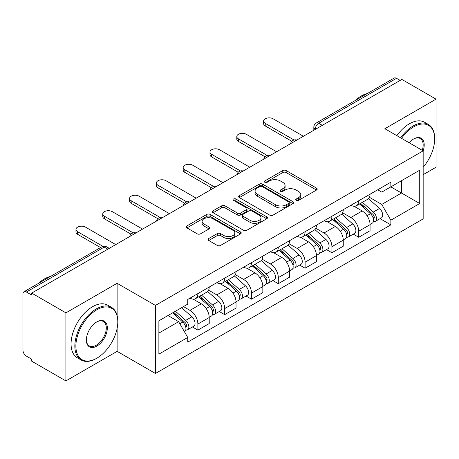 <?xml version="1.0" encoding="UTF-8"?>
<svg xmlns="http://www.w3.org/2000/svg" width="459" height="459" viewBox="0 0 459 459"><rect width="100%" height="100%" fill="white"/><g stroke="black" fill="none" stroke-linecap="round" stroke-linejoin="round"><path stroke-width="0.69" d="M296.221 200.382A1.67 0.964 0 0 0 298.585 200.382L316.503 190.037A2.387 1.377 0 0 0 317.203 189.062A2.387 1.377 0 0 0 316.503 188.087L286.146 170.559A2.387 1.377 0 0 0 282.773 170.559L264.849 180.903A1.67 0.964 0 0 0 264.361 181.586A1.67 0.964 0 0 0 264.849 182.269A1.67 0.964 0 0 0 267.213 182.269L269.531 180.932A7.631 4.406 0 0 1 280.323 180.932L282.853 182.389A7.631 4.406 0 0 1 285.091 185.505A7.631 4.406 0 0 1 282.853 188.62L280.535 189.963A1.67 0.964 0 0 0 280.047 190.646A1.67 0.964 0 0 0 280.535 191.323A1.67 0.964 0 0 0 282.899 191.323L285.217 189.986A7.631 4.406 0 0 1 296.009 189.986L298.539 191.449A7.631 4.406 0 0 1 300.777 194.564A7.631 4.406 0 0 1 298.539 197.68L296.221 199.017A1.67 0.964 0 0 0 295.734 199.699A1.67 0.964 0 0 0 296.221 200.382L296.221 199.017M208.725 238.531A2.387 1.377 0 0 0 208.025 239.506A2.387 1.377 0 0 0 208.725 240.476L217.239 245.399A2.387 1.377 0 0 0 220.613 245.399L240.516 233.906A2.387 1.377 0 0 0 241.216 232.931A2.387 1.377 0 0 0 240.516 231.956L210.159 214.428A2.387 1.377 0 0 0 206.785 214.428L186.882 225.92A2.387 1.377 0 0 0 186.182 226.895A2.387 1.377 0 0 0 186.882 227.865L197.169 233.809A2.387 1.377 0 0 0 200.543 233.809L209.063 228.892A2.387 1.377 0 0 0 209.757 227.916A2.387 1.377 0 0 0 209.063 226.941L203.957 223.998A6.38 3.683 0 0 1 202.092 221.393A6.38 3.683 0 0 1 206.028 217.991A6.38 3.683 0 0 1 212.982 218.788L232.971 230.326A6.38 3.683 0 0 1 234.842 232.931A6.38 3.683 0 0 1 230.9 236.333A6.38 3.683 0 0 1 223.946 235.536L220.613 233.614A2.387 1.377 0 0 0 217.239 233.614L208.725 238.531L208.725 240.476M155.44 305.419L117.12 283.295L65.912 312.854L31.711 293.112L401.854 79.418L436.05 99.161L384.843 128.721L423.164 150.845L155.44 305.419L155.44 373.477L423.164 218.909L423.164 150.845A14.826 8.56 -60 0 0 413.708 138.939L413.708 138.939A14.826 8.56 -60 0 1 413.708 138.939A14.826 8.56 -60 0 0 409.164 142.766M269.697 215.11A2.387 1.377 0 0 0 273.071 215.11L292.974 203.618A2.387 1.377 0 0 0 293.674 202.648A2.387 1.377 0 0 0 292.974 201.673L262.611 184.145A2.387 1.377 0 0 0 259.243 184.145L239.34 195.632A2.387 1.377 0 0 0 238.64 196.607A2.387 1.377 0 0 0 239.34 197.582L269.697 215.11M234.188 200.744A1.67 0.964 0 0 1 235.88 200.979L235.88 198.994L266.748 216.814A2.387 1.377 0 0 1 267.448 217.79A2.387 1.377 0 0 1 266.748 218.765L246.844 230.252A2.387 1.377 0 0 1 243.471 230.252L213.108 212.724L213.108 210.779A2.387 1.377 0 0 0 212.408 211.748A2.387 1.377 0 0 0 213.108 212.724M213.108 210.779L221.628 205.862A2.387 1.377 0 0 1 225.002 205.862L237.314 212.97A2.387 1.377 0 0 0 240.688 212.97L246.34 209.706A2.387 1.377 0 0 0 247.034 208.73A2.387 1.377 0 0 0 246.34 207.761L233.516 200.359A1.67 0.964 0 0 1 233.029 199.676A1.67 0.964 0 0 1 234.061 198.787A1.67 0.964 0 0 1 235.88 198.994M65.912 312.854L65.912 380.918L31.711 361.176L31.711 359.19L26.387 356.115A4.86 2.806 -120 0 1 22.95 350.16L22.95 294.007A4.86 2.806 -120 0 1 23.954 291.781L101.8 246.839A4.86 2.806 60 0 1 104.227 247.08L26.387 292.022A4.86 2.806 -120 0 0 23.954 291.781M423.164 174.661L436.05 167.219L436.05 99.161M65.912 380.918L117.12 351.353L155.44 373.477M31.711 293.112L31.711 295.097L26.387 292.022M322.293 125.353L318.684 123.264A4.86 2.806 60 0 0 316.257 123.023L394.097 78.082A4.86 2.806 60 0 1 396.524 78.323L318.684 123.264A4.86 2.806 120 0 0 315.247 129.22L315.247 129.415M400.133 80.405L396.524 78.323M358.72 200.749A11.177 6.455 60 0 1 356.408 205.77L367.751 199.223A11.177 6.455 -120 0 0 370.063 194.203M342.626 212.787L350.819 217.514A11.177 6.455 60 0 1 358.72 231.21L370.063 224.658A11.177 6.455 -120 0 0 362.157 210.968L354.044 206.28M370.063 224.658L370.063 230.711L358.72 237.257L353.287 234.119M356.408 205.77A11.177 6.455 60 0 1 350.906 205.265M358.72 231.21L358.72 237.257M331.914 216.229A11.177 6.455 60 0 1 329.602 221.244L340.939 214.697A11.177 6.455 -120 0 0 343.257 209.677M326.475 249.598L331.914 252.737L343.257 246.19L343.257 240.137A11.177 6.455 -120 0 0 335.351 226.448L327.233 221.76M329.602 221.244A11.177 6.455 60 0 1 324.1 220.739M315.821 228.266L324.014 232.994A11.177 6.455 60 0 1 331.914 246.684L331.914 252.737M305.109 231.703A11.177 6.455 60 0 1 302.797 236.724L314.134 230.171A11.177 6.455 -120 0 0 316.452 225.157M299.67 265.072L305.109 268.211L316.452 261.664L316.452 255.611A11.177 6.455 -120 0 0 308.546 241.922L300.427 237.234M302.797 236.724A11.177 6.455 60 0 1 297.289 236.219M289.015 243.74L297.202 248.468A11.177 6.455 60 0 1 305.109 262.164L305.109 268.211M278.303 247.183A11.177 6.455 60 0 1 275.985 252.198L287.328 245.651A11.177 6.455 -120 0 0 289.64 240.631M272.864 280.552L278.303 283.691L289.646 277.144L289.646 271.091A11.177 6.455 -120 0 0 281.74 257.401L273.621 252.714M275.985 252.198A11.177 6.455 60 0 1 270.483 251.693M262.204 259.22L270.397 263.948A11.177 6.455 60 0 1 278.303 277.638L278.303 283.691M251.498 262.657A11.177 6.455 60 0 1 249.18 267.677L260.523 261.125A11.177 6.455 -120 0 0 262.835 256.111M246.058 296.026L251.498 299.165L262.835 292.618L262.835 286.565A11.177 6.455 -120 0 0 254.934 272.875L246.816 268.188M249.18 267.677A11.177 6.455 60 0 1 243.677 267.172M235.398 274.694L243.591 279.422A11.177 6.455 60 0 1 251.498 293.117L251.498 299.165M224.686 278.137A11.177 6.455 60 0 1 222.374 283.151L233.717 276.605A11.177 6.455 -120 0 0 236.029 271.585M219.253 311.506L224.686 314.644L236.029 308.098L236.029 302.045A11.177 6.455 -120 0 0 228.123 288.355L220.01 283.668M222.374 283.151A11.177 6.455 60 0 1 216.872 282.646M208.593 290.174L216.786 294.902A11.177 6.455 60 0 1 224.686 308.591L224.686 314.644M197.881 293.611A11.177 6.455 60 0 1 195.568 298.631L206.906 292.079A11.177 6.455 -120 0 0 209.224 287.064M192.441 326.98L197.881 330.119L209.224 323.572L209.224 317.519A11.177 6.455 -120 0 0 201.317 303.829L193.199 299.142M195.568 298.631A11.177 6.455 60 0 1 190.066 298.126M183.445 306.606L189.974 310.376A11.177 6.455 60 0 1 197.881 324.071L197.881 330.119M377.711 189.785L381.75 192.12L419.727 170.191L401.51 180.708L401.51 193.009L381.75 204.421L369.432 197.313M158.877 333.096L178.637 321.69L187.742 337.463L158.877 354.13L158.877 320.795L187.742 304.128L187.742 299.463L390.856 182.2L390.856 186.859L419.727 203.526L390.856 220.194L381.75 204.421M419.727 170.191L419.727 203.526M187.742 337.463L187.742 342.127L390.856 224.858L390.856 220.194M117.12 283.295L117.12 315.465M117.12 328.432L117.12 351.353M178.637 321.69L167.983 315.534M380.092 218.645L390.856 224.858M296.887 200.617L298.539 199.665A7.631 4.406 0 0 0 300.777 196.55L300.777 194.564M285.091 185.505L285.091 187.49A7.631 4.406 0 0 1 282.853 190.605L281.201 191.564M316.475 190.055L286.146 172.544A2.387 1.377 0 0 0 282.773 172.544L265.514 182.504M292.945 203.635L262.611 186.13A2.387 1.377 0 0 0 259.243 186.13L239.368 197.599M288.757 203.326A1.67 0.964 0 0 0 289.245 202.648A1.67 0.964 0 0 0 288.757 201.966L262.106 186.578A1.67 0.964 0 0 0 259.748 186.578L257.298 187.989A7.631 4.406 0 0 0 255.066 191.105A7.631 4.406 0 0 0 257.298 194.22L275.515 204.737A7.631 4.406 0 0 0 286.313 204.737L288.757 203.326L288.757 205.311A1.67 0.964 0 0 0 289.245 204.628L289.245 202.648M255.066 191.105L255.066 193.09A7.631 4.406 0 0 0 257.298 196.205L257.298 194.22M288.757 205.311L286.313 206.722A7.631 4.406 0 0 1 275.515 206.722L257.298 196.205M213.142 212.741L221.628 207.841L221.628 205.862M247.034 208.73L247.034 210.715A2.387 1.377 0 0 1 246.34 211.691L240.688 214.95A2.387 1.377 0 0 1 237.314 214.95L225.002 207.841A2.387 1.377 0 0 0 221.628 207.841M235.88 200.979L266.713 218.782M250.092 220.343A6.38 3.683 0 0 0 257.046 221.146A6.38 3.683 0 0 0 260.982 217.738A6.38 3.683 0 0 0 259.111 215.133L252.071 211.071A2.387 1.377 0 0 0 248.698 211.071L243.046 214.33A2.387 1.377 0 0 0 242.352 215.305A2.387 1.377 0 0 0 243.046 216.281L250.092 220.343L250.092 222.328A6.38 3.683 0 0 0 257.046 223.126A6.38 3.683 0 0 0 260.982 219.723L260.982 217.738M242.352 215.305L242.352 217.291A2.387 1.377 0 0 0 243.046 218.266L243.046 216.281M250.092 222.328L243.046 218.266M234.842 232.931L234.842 234.916A6.38 3.683 0 0 1 230.9 238.319A6.38 3.683 0 0 1 223.946 237.521L220.613 235.599A2.387 1.377 0 0 0 217.239 235.599L208.753 240.499M202.092 221.393L202.092 223.378A6.38 3.683 0 0 0 203.957 225.983L203.957 223.998M209.029 228.909L203.957 225.983M240.487 233.924L210.159 216.413A2.387 1.377 0 0 0 206.785 216.413L186.911 227.888M359.5 203.985L370.419 213.733A6.076 3.506 60 0 1 372.329 223.126L370.063 224.434M359.787 204.244L364.928 207.21M360.602 203.348L372.754 214.192A2.915 1.681 60 0 1 373.672 218.702A2.915 1.681 60 0 1 373.402 218.811M362.421 202.299L373.345 212.047A6.076 3.506 60 0 1 375.25 221.439A6.076 3.506 60 0 1 373.414 221.634M368.508 198.638L379.53 208.472A6.076 3.506 60 0 1 381.435 217.87L375.25 221.439M291.838 141.297L265.245 125.944A5.588 3.224 180 0 1 263.604 123.666L263.604 121.084A5.588 3.224 -0 0 0 265.245 123.368L294.058 140.001M303.393 136.266L273.145 118.801A5.588 3.224 -0 0 0 267.058 118.101A5.588 3.224 -0 0 0 263.604 121.084M332.689 219.459L343.613 229.207A6.076 3.506 60 0 1 345.524 238.6L343.257 239.914M332.982 219.718L338.122 222.69M333.791 218.823L345.948 229.672A2.915 1.681 60 0 1 346.861 234.182A2.915 1.681 60 0 1 346.597 234.285M335.615 217.773L346.534 227.521A6.076 3.506 60 0 1 348.444 236.919A6.076 3.506 60 0 1 346.608 237.114M341.703 214.118L352.724 223.952A6.076 3.506 60 0 1 354.629 233.344L348.444 236.919M305.883 234.939L316.808 244.687A6.076 3.506 60 0 1 318.712 254.079L316.446 255.388M306.176 235.197L311.317 238.164M306.985 234.302L319.143 245.146A2.915 1.681 60 0 1 320.055 249.656A2.915 1.681 60 0 1 319.791 249.765M308.804 233.252L319.728 243A6.076 3.506 60 0 1 321.639 252.393A6.076 3.506 60 0 1 319.803 252.588M314.897 229.592L325.913 239.426A6.076 3.506 60 0 1 327.824 248.824L321.639 252.393M265.032 156.777L238.433 141.424A5.588 3.224 180 0 1 236.798 139.14L236.798 136.558A5.588 3.224 -0 0 0 238.433 138.842L267.247 155.481M276.582 151.74L246.34 134.28A5.588 3.224 -0 0 0 240.246 133.58A5.588 3.224 -0 0 0 236.798 136.558M238.221 172.251L211.628 156.898A5.588 3.224 180 0 1 209.993 154.62L209.993 152.038A5.588 3.224 -0 0 0 211.628 154.322L240.441 170.955M249.776 167.219L219.534 149.754A5.588 3.224 -0 0 0 213.441 149.055A5.588 3.224 -0 0 0 209.993 152.038M423.164 167.196A29.646 17.115 120 0 0 434.673 138.945A29.646 17.115 120 0 0 413.708 126.839A29.646 17.115 120 0 0 401.539 138.366M400.655 137.855A30.374 17.54 -60 0 1 413.198 125.944A30.374 17.54 -60 0 1 428.385 124.441A30.374 17.54 -60 0 1 434.673 138.348L434.673 138.945M422.251 150.322A14.097 8.136 120 0 0 420.243 138.543A14.097 8.136 120 0 0 413.45 139.094M355.163 100.561A30.374 17.54 -60 0 1 361.302 95.983A30.374 17.54 -60 0 1 367.441 93.475M396.874 135.669A30.374 17.54 -60 0 1 409.417 123.764A30.374 17.54 -60 0 1 424.604 122.26L428.385 124.441M96.843 309.779A29.646 17.115 120 0 0 75.878 346.092A29.646 17.115 120 0 0 96.843 358.198L96.327 358.496A30.374 17.54 -60 0 1 81.134 359.999A30.374 17.54 -60 0 1 76.481 335.655A30.374 17.54 -60 0 1 96.327 308.89A30.374 17.54 -60 0 1 111.514 307.387A30.374 17.54 -60 0 1 117.802 321.289L117.802 321.885A29.646 17.115 120 0 0 96.843 309.779M96.838 321.885L96.843 321.885A14.826 8.56 -60 0 1 107.32 327.938A14.826 8.56 -60 0 1 96.843 346.092A14.826 8.56 -60 0 1 86.361 340.039A14.826 8.56 -60 0 1 96.843 321.885L96.843 321.885M86.361 339.74A14.097 8.136 120 0 0 89.275 345.897A14.097 8.136 120 0 0 96.327 345.202A14.097 8.136 120 0 0 105.536 332.781A14.097 8.136 120 0 0 103.373 321.484A14.097 8.136 120 0 0 96.579 322.04M38.292 283.507A30.374 17.54 -60 0 1 44.431 278.929A30.374 17.54 -60 0 1 50.57 276.416M81.134 359.999L77.359 357.819A30.374 17.54 -60 0 1 72.7 333.475A30.374 17.54 -60 0 1 92.546 306.704A30.374 17.54 -60 0 1 107.733 305.201L111.514 307.387M96.327 358.496L96.843 358.198A29.646 17.115 120 0 0 117.802 321.885M279.078 250.413L290.002 260.161A6.076 3.506 60 0 1 291.907 269.553L289.64 270.867M279.365 250.671L284.511 253.643M280.179 249.776L292.331 260.626A2.915 1.681 60 0 1 293.249 265.136A2.915 1.681 60 0 1 292.985 265.239M281.998 248.726L292.922 258.474A6.076 3.506 60 0 1 294.827 267.867A6.076 3.506 60 0 1 292.997 268.062M288.091 245.072L299.107 254.906A6.076 3.506 60 0 1 301.018 264.298L294.827 267.867M252.272 265.893L263.196 275.641A6.076 3.506 60 0 1 265.101 285.033L262.835 286.341M252.559 266.151L257.7 269.117M253.374 265.256L265.526 276.1A2.915 1.681 60 0 1 266.444 280.61A2.915 1.681 60 0 1 266.174 280.719M255.193 264.206L266.117 273.954A6.076 3.506 60 0 1 268.022 283.346A6.076 3.506 60 0 1 266.186 283.542M261.28 260.546L272.302 270.38A6.076 3.506 60 0 1 274.207 279.772L268.022 283.346M225.467 281.367L236.385 291.115A6.076 3.506 60 0 1 238.296 300.507L236.029 301.815M225.753 281.625L230.894 284.597M226.568 280.73L238.72 291.58A2.915 1.681 60 0 1 239.638 296.089A2.915 1.681 60 0 1 239.368 296.193M228.387 279.68L239.311 289.428A6.076 3.506 60 0 1 241.216 298.82A6.076 3.506 60 0 1 239.38 299.016M234.474 276.025L245.496 285.859A6.076 3.506 60 0 1 247.401 295.252L241.216 298.82M211.415 187.731L184.822 172.377A5.588 3.224 180 0 1 183.187 170.094L183.187 167.512A5.588 3.224 -0 0 0 184.822 169.796L213.636 186.434M222.971 182.693L192.728 165.234A5.588 3.224 -0 0 0 186.635 164.534A5.588 3.224 -0 0 0 183.187 167.512M184.61 203.205L158.016 187.851A5.588 3.224 180 0 1 156.376 185.568L156.376 182.992A5.588 3.224 -0 0 0 158.016 185.275L186.83 201.908M196.165 198.168L165.917 180.708A5.588 3.224 -0 0 0 159.83 180.008A5.588 3.224 -0 0 0 156.376 182.992M157.804 218.685L131.211 203.331A5.588 3.224 180 0 1 129.57 201.048L129.57 198.466A5.588 3.224 -0 0 0 131.211 200.749L160.025 217.388M169.354 213.647L139.111 196.188A5.588 3.224 -0 0 0 133.024 195.488A5.588 3.224 -0 0 0 129.57 198.466M198.655 296.847L209.579 306.589A6.076 3.506 60 0 1 211.49 315.987L209.218 317.295M198.948 297.105L204.089 300.071M199.757 296.21L211.915 307.054A2.915 1.681 60 0 1 212.827 311.563A2.915 1.681 60 0 1 212.563 311.667M201.576 295.16L212.5 304.908A6.076 3.506 60 0 1 214.41 314.3A6.076 3.506 60 0 1 212.574 314.495M207.669 291.499L218.691 301.334A6.076 3.506 60 0 1 220.595 310.726L214.41 314.3M130.999 234.159L104.4 218.805A5.588 3.224 180 0 1 102.764 216.522L102.764 213.946A5.588 3.224 -0 0 0 104.4 216.229L133.213 232.862M142.548 229.121L112.306 211.662A5.588 3.224 -0 0 0 106.213 210.962A5.588 3.224 -0 0 0 102.764 213.946M172.515 312.918L182.774 322.069A6.076 3.506 60 0 1 184.679 331.461L184.38 331.639M172.618 312.86L177.283 315.545M173.622 312.281L185.109 322.534A2.915 1.681 60 0 1 186.021 327.043A2.915 1.681 60 0 1 185.757 327.147M175.441 311.231L185.694 320.382A6.076 3.506 60 0 1 187.599 329.774A6.076 3.506 60 0 1 185.769 329.969M181.626 307.662L191.879 316.813A6.076 3.506 60 0 1 193.79 326.206L187.599 329.774M100.573 247.55L77.594 234.285A5.588 3.224 180 0 1 75.959 232.002L75.959 229.42A5.588 3.224 -0 0 0 77.594 231.703L102.971 246.357M115.743 244.601L85.5 227.142A5.588 3.224 -0 0 0 79.407 226.442A5.588 3.224 -0 0 0 75.959 229.42M315.419 129.318L315.247 129.22A4.86 2.806 0 0 1 313.824 127.235L313.824 130.241M224.686 308.591L236.029 302.045M251.498 293.117L262.835 286.565M278.303 277.638L289.646 271.091M305.109 262.164L316.452 255.611M331.914 246.684L343.257 240.137M197.881 324.071L209.224 317.519M189.974 310.376L201.317 303.829M216.786 294.902L228.123 288.355M243.591 279.422L254.934 272.875M270.397 263.948L281.74 257.401M297.202 248.468L308.546 241.922M324.014 232.994L335.351 226.448M350.819 217.514L362.157 210.968M296.388 140.305A4.86 2.806 120 0 0 294.242 141.544M269.582 155.785A4.86 2.806 120 0 0 267.436 157.024M242.771 171.259A4.86 2.806 120 0 0 240.625 172.498M215.965 186.738A4.86 2.806 120 0 0 213.819 187.978M189.16 202.212A4.86 2.806 120 0 0 187.014 203.452M162.354 217.692A4.86 2.806 120 0 0 160.208 218.932M135.548 233.166A4.86 2.806 120 0 0 133.403 234.406M107.836 249.162L104.227 247.08A4.86 2.806 120 0 1 106.66 246.839A4.86 4.86 0 0 0 101.8 246.839M298.539 199.665L298.539 197.68M280.535 191.323L280.535 189.963M282.853 190.605L282.853 188.62M264.849 182.269L264.849 180.903M282.773 172.544L282.773 170.559M286.146 172.544L286.146 170.559M316.503 190.037L316.503 188.087M239.34 197.582L239.34 195.632M259.243 186.13L259.243 184.145M262.611 186.13L262.611 184.145M292.974 203.618L292.974 201.673M275.515 206.722L275.515 204.737M286.313 206.722L286.313 204.737M225.002 207.841L225.002 205.862M237.314 214.95L237.314 212.97M240.688 214.95L240.688 212.97M246.34 211.691L246.34 209.706M266.748 218.765L266.748 216.814M217.239 235.599L217.239 233.614M220.613 235.599L220.613 233.614M223.946 237.521L223.946 235.536M209.063 228.892L209.063 226.941M186.882 227.865L186.882 225.92M206.785 216.413L206.785 214.428M210.159 216.413L210.159 214.428M240.516 233.906L240.516 231.956M370.419 213.733L367.016 215.696M374.274 217.371L373.178 218.002M379.53 208.472L373.345 212.047M265.245 123.368L265.245 125.944M343.613 229.207L340.211 231.175M347.469 232.845L346.373 233.476M352.724 223.952L346.534 227.521M316.808 244.687L313.399 246.649M320.663 248.319L319.567 248.956M325.913 239.426L319.728 243M238.433 138.842L238.433 141.424M211.628 154.322L211.628 156.898M290.002 260.161L286.594 262.129M293.852 263.799L292.756 264.43M299.107 254.906L292.922 258.474M263.196 275.641L259.788 277.603M267.046 279.273L265.95 279.91M272.302 270.38L266.117 273.954M236.385 291.115L232.983 293.083M240.241 294.753L239.145 295.384M245.496 285.859L239.311 289.428M184.822 169.796L184.822 172.377M158.016 185.275L158.016 187.851M131.211 200.749L131.211 203.331M209.579 306.589L206.177 308.557M213.435 310.227L212.339 310.863M218.691 301.334L212.5 304.908M104.4 216.229L104.4 218.805M182.774 322.069L179.836 323.767M186.624 325.706L185.534 326.338M191.879 316.813L185.694 320.382M77.594 231.703L77.594 234.285M296.801 140.07A4.86 4.86 0 0 0 290.564 143.667M269.995 155.544A4.86 4.86 0 0 0 263.759 159.147M243.184 171.023A4.86 4.86 0 0 0 236.947 174.621M216.378 186.497A4.86 4.86 0 0 0 210.142 190.101M189.573 201.977A4.86 4.86 0 0 0 183.336 205.575M162.767 217.451A4.86 4.86 0 0 0 156.53 221.054M135.962 232.931A4.86 4.86 0 0 0 129.725 236.528M109.259 248.342L106.66 246.839M316.257 123.023A4.86 4.86 0 0 0 313.824 127.235"/></g></svg>

